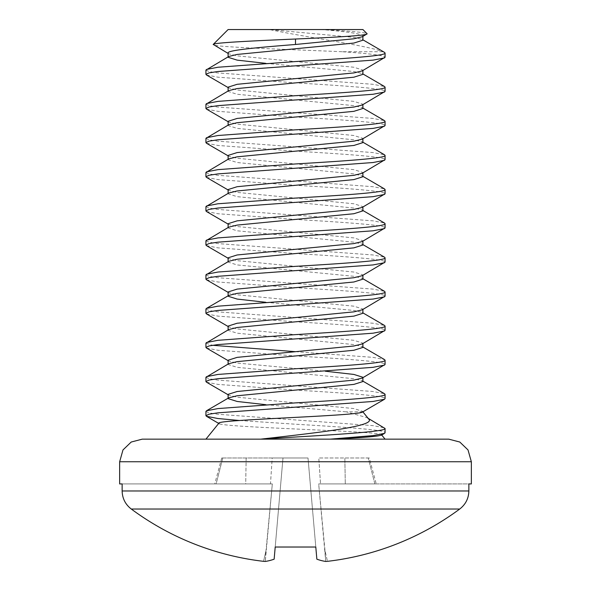 <?xml version="1.0" encoding="UTF-8"?>
<svg xmlns="http://www.w3.org/2000/svg" width="591" height="591" viewBox="0 0 591 591"><rect width="100%" height="100%" fill="white"/><g stroke="black" fill="none" stroke-linecap="round" stroke-linejoin="round"><path stroke-width="0.44" stroke-dasharray="2.96 2.22" d="M308.007 457.988L316.857 559.182A277.172 105.663 -95.4 0 0 325.722 561.45A277.172 255.098 -102.9 0 0 327.458 561.332L324.991 550.546L318.682 483.933L468.862 483.933L468.862 490.966C468.67 498.435 465.612 504.455 459.709 509.036L131.291 509.036A276.027 276.027 0 0 0 263.542 561.332A277.172 255.098 102.9 0 0 265.278 561.45A277.172 105.663 95.4 0 0 274.143 559.182L275.207 547.022L315.793 547.022L308.007 457.988L316.857 559.182L308.007 457.988L272.207 457.988L270.471 483.933L272.318 483.933L265.278 561.45L266.009 550.546L263.542 561.332L266.009 550.546L272.318 483.933L245.708 483.933L270.471 483.933L272.207 457.988L221.706 457.988L282.993 457.988L274.143 559.182L282.993 457.988L275.207 547.022L282.993 457.988L308.007 457.988M369.294 457.988L368.223 457.988L374.879 483.933L320.529 483.933L376.245 483.933L374.879 483.933L368.223 457.988L344.841 457.988L345.292 483.933L344.841 457.988L318.793 457.988L320.529 483.933L318.793 457.988L369.294 457.988L376.245 483.933M362.416 412.104L362.867 411.846M362.896 411.846L346.333 411.846L366.945 417.63L368.762 419.071M381.328 435.227L381.527 434.791C385.014 431.127 212.036 427.286 218.906 423.171L219.128 423.658L218.707 423.415M330.236 439.15L205.934 439.15M122.138 483.933L272.318 483.933L122.138 483.933L122.138 490.966C122.33 498.435 125.381 504.455 131.291 509.036M142.254 439.15L448.746 439.15M362.202 36.768L362.896 35.948C361.766 33.864 348.018 31.729 321.637 29.55L362.896 29.55M228.104 29.55L321.637 29.55C349.185 30.968 364.285 32.32 366.952 33.606M228.104 56.876L228.798 56.47M362.896 35.948L362.896 36.361M228.104 53.02L228.798 53.833L237.131 55.864L353.869 67.241L362.896 70.085L362.202 70.898M228.104 91.007L228.104 91.413L237.131 94.264L353.869 105.641L362.202 107.665L362.896 108.485M228.798 90.6L228.104 91.413M362.896 70.085L362.896 70.492M228.104 87.15L228.798 87.963L237.131 89.995L353.869 101.371L362.896 104.215L362.202 105.028M228.104 125.137L228.104 125.551L237.131 128.395L353.869 139.772L362.202 141.803L362.896 142.616M228.798 124.738L228.104 125.551M362.896 104.215L362.896 104.629M228.104 121.281L228.798 122.101L237.131 124.125L353.869 135.509L362.896 138.353L362.202 139.166M228.104 159.274L228.104 159.681L237.131 162.525L353.869 173.902L362.202 175.933L362.896 176.753M228.798 158.868L228.104 159.681M362.896 138.353L362.896 138.759M228.104 155.418L228.798 156.231L237.131 158.262L353.869 169.639L362.896 172.483L362.202 173.296M228.104 193.405L228.104 193.818L237.131 196.663L353.869 208.039L362.202 210.071L362.896 210.884M228.798 192.998L228.104 193.818M362.896 172.483L362.896 172.89M228.104 189.548L228.798 190.361L237.131 192.393L353.869 203.769L362.896 206.614L362.202 207.434M228.104 227.542L228.104 227.949L237.131 230.793L353.869 242.17L362.202 244.201L362.896 245.014M228.798 227.136L228.104 227.949M362.896 206.614L362.896 207.027M228.104 223.686L228.798 224.499L237.131 226.53L353.869 237.907L362.896 240.751L362.202 241.564M228.104 261.673L228.104 262.086L237.131 264.931L353.869 276.307L362.202 278.331L362.896 279.151M228.798 261.266L228.104 262.086M362.896 240.751L362.896 241.158M228.104 257.816L228.798 258.629L237.131 260.661L353.869 272.037L362.896 274.881L362.202 275.694M362.896 274.881L362.896 275.295M228.104 291.947L228.798 292.767L237.131 294.791L353.869 306.175L362.896 309.019L362.202 309.832M228.104 329.941L228.104 330.347L237.131 333.191L353.869 344.575L362.202 346.599L362.896 347.419M228.798 329.534L228.104 330.347M362.896 309.019L362.896 309.425M228.104 326.084L228.798 326.897L237.131 328.928L353.869 340.305L362.896 343.149L362.202 343.962M228.104 364.071L228.104 364.484L237.131 367.329L353.869 378.705L362.202 380.737L362.896 381.55M228.798 363.664L228.104 364.484M362.896 343.149L362.896 343.556M362.896 377.693L362.202 378.1M384.534 52.4L382.709 51.72C367.779 45.514 309.159 37.846 269.363 29.55L353.869 37.373L362.202 39.405L362.896 40.218M265.736 63.348L353.869 71.504L362.202 73.535L362.896 74.348M265.736 302.282L353.869 310.438L362.202 312.469L362.896 313.282M228.104 360.215L228.798 361.035L237.131 363.059L325.264 371.214M228.104 394.352L228.798 395.165L237.131 397.196L353.869 408.573L362.896 411.417L362.896 411.824M265.736 404.68L346.333 411.846M382.709 51.72L341.99 51.72C369.737 53.567 384.098 55.421 385.066 57.283M205.934 70.085L209.096 71.577L217.931 72.929L373.069 84.306L384.534 86.53M206.466 74.968L217.931 77.192L295.5 82.88C343.031 85.725 386.64 88.569 385.066 91.413M205.934 104.215L209.096 105.715L217.931 107.06L373.069 118.436L384.534 120.667M206.466 109.099L217.931 111.33L295.5 117.018C343.031 119.855 386.64 122.706 385.066 125.551M205.934 138.353L209.096 139.845L217.931 141.197L373.069 152.574L384.534 154.798M206.466 143.236L217.931 145.46L295.5 151.148C343.031 153.992 386.64 156.837 385.066 159.681M205.934 172.483L209.096 173.983L217.931 175.328L373.069 186.704L384.534 188.928M206.466 177.366L217.931 179.598L295.5 185.286C343.031 188.123 386.64 190.967 385.066 193.818M205.934 206.614L209.096 208.113L217.931 209.458L373.069 220.842L384.534 223.066M206.466 211.504L217.931 213.728L295.5 219.416C343.031 222.253 386.64 225.105 385.066 227.949M205.934 240.751L209.096 242.244L217.931 243.595L373.069 254.972L384.534 257.196M206.466 245.634L217.931 247.858L295.5 253.546C343.031 256.391 386.64 259.235 385.066 262.086M205.934 274.881L209.096 276.381L217.931 277.726L373.069 289.102L384.534 291.333M206.466 279.765L217.931 281.996L295.5 287.684C343.031 290.521 386.64 293.372 385.066 296.217M205.934 309.019L209.096 310.511L217.931 311.863L373.069 323.24L384.534 325.464M206.466 313.902L217.931 316.126L295.5 321.814C343.031 324.658 386.64 327.503 385.066 330.347M295.5 351.682L373.069 357.37L384.534 359.601M206.466 348.033L217.931 350.264L295.5 355.952C343.031 358.789 386.64 361.633 385.066 364.484M205.934 377.28L209.096 378.779L217.931 380.124L373.069 391.508L384.534 393.732M206.466 382.17L217.931 384.394L295.5 390.082C343.031 392.919 386.64 395.771 385.066 398.615M205.934 411.417L209.096 412.917L217.931 414.261L373.069 425.638L384.534 427.862M239.724 420.526L295.5 424.212C343.031 427.057 386.64 429.901 385.066 432.752M459.709 509.036A276.027 276.027 0 0 1 327.458 561.332L324.991 550.546L325.722 561.45L318.682 483.933L468.862 483.933M205.934 343.149L212.472 345.284M341.99 51.72C287.699 49.363 207.973 46.985 213.225 44.428M362.896 411.417L362.704 411.846M246.159 457.988L245.708 483.933L216.121 483.933L245.708 483.933L246.159 457.988M222.777 457.988L216.121 483.933L214.755 483.933L216.121 483.933L222.777 457.988M122.138 490.966L468.862 490.966M119.648 461.756L471.352 461.756M228.104 53.426L228.798 53.833M228.798 87.963L228.104 87.557M228.798 122.101L228.104 121.694M228.798 156.231L228.104 155.825M228.798 190.361L228.104 189.962M228.798 224.499L228.104 224.092M228.798 258.629L228.104 258.223M228.798 292.767L228.104 292.36M228.798 326.897L228.104 326.491M228.798 361.035L228.104 360.628M228.798 395.165L228.104 394.758M362.896 39.804L362.202 39.405M362.896 73.941L362.202 73.535M362.896 108.072L362.202 107.665M362.896 142.209L362.202 141.803M362.896 176.34L362.202 175.933M362.896 210.477L362.202 210.071M362.896 244.608L362.202 244.201M362.896 278.738L362.202 278.331M362.896 312.875L362.202 312.469M362.896 347.006L362.202 346.599M362.896 381.143L362.202 380.737M368.186 418.354L366.945 417.63M221.706 457.988L214.755 483.933"/><path stroke-width="0.89" d="M362.867 411.846L368.762 419.071C376.666 426.473 313.067 433.144 260.764 439.15L205.934 439.15L218.906 423.171C215.937 419.625 362.224 415.865 362.704 411.846M381.705 435.013L385.066 439.15M471.352 483.933L468.862 483.933L471.352 483.933L471.352 461.756L119.648 461.756L122.98 449.943L131.209 442.031L142.254 439.15L295.5 439.15L260.764 439.15L295.5 437.015C343.031 434.178 386.64 431.327 385.066 428.482L385.066 432.752L384.534 433.366L373.069 435.597L330.236 439.15L295.5 439.15L448.746 439.15L459.791 442.031L468.02 449.943L471.352 461.756M119.648 483.933L122.138 483.933L119.648 483.933L119.648 461.756M122.138 483.933L122.138 490.966C122.33 498.435 125.381 504.455 131.291 509.036A276.027 276.027 0 0 0 263.542 561.332A277.172 255.098 102.9 0 0 265.278 561.45A277.172 105.663 95.4 0 0 274.143 559.182L275.207 547.022L315.793 547.022L316.857 559.182A277.172 105.663 -95.4 0 0 325.722 561.45A277.172 255.098 -102.9 0 0 327.458 561.332A276.027 276.027 0 0 0 459.709 509.036L131.291 509.036M459.709 509.036C465.612 504.455 468.67 498.435 468.862 490.966L468.862 483.933M295.5 44.48L353.869 38.792L362.202 36.768L366.782 34.093L366.952 33.606L362.896 29.55L228.104 29.55L213.225 44.428C213.905 42.67 252.66 40.897 295.5 39.021L295.5 44.48C259.737 47.324 226.922 50.169 228.104 53.02L228.104 56.876M366.952 33.606C369.811 35.475 335.038 37.285 295.5 39.021M362.896 36.361L362.896 40.218L353.869 43.062L237.131 54.438L228.798 56.47L205.934 70.085L205.934 74.348L206.466 74.968L228.104 87.557M362.896 39.804L384.534 52.4L385.066 53.02L385.066 57.283L362.202 70.898L353.869 72.929L237.131 84.306L228.104 87.15L228.104 91.007M362.896 70.492L362.896 74.348L353.869 77.192L237.131 88.569L228.798 90.6L205.934 104.215L205.934 108.485L206.466 109.099L228.104 121.694M362.896 73.941L384.534 86.53L385.066 87.15L385.066 91.413L362.202 105.028L353.869 107.06L237.131 118.436L228.104 121.281L228.104 125.137M362.896 104.629L362.896 108.485L353.869 111.33L237.131 122.706L228.798 124.738L205.934 138.353L205.934 142.616L206.466 143.236L228.104 155.825M362.896 108.072L384.534 120.667L385.066 121.281L385.066 125.551L362.202 139.166L353.869 141.197L237.131 152.574L228.104 155.418L228.104 159.274M362.896 138.759L362.896 142.616L353.869 145.46L237.131 156.837L228.798 158.868L205.934 172.483L205.934 176.753L206.466 177.366L228.104 189.962M362.896 142.209L384.534 154.798L385.066 155.418L385.066 159.681L362.202 173.296L353.869 175.328L237.131 186.704L228.104 189.548L228.104 193.405M362.896 172.89L362.896 176.753L353.869 179.598L237.131 190.974L228.798 192.998L205.934 206.614L205.934 210.884L206.466 211.504L228.104 224.092M362.896 176.34L384.534 188.928L385.066 189.548L385.066 193.818L362.202 207.434L353.869 209.458L237.131 220.842L228.104 223.686L228.104 227.542M362.896 207.027L362.896 210.884L353.869 213.728L237.131 225.105L228.798 227.136L205.934 240.751L205.934 245.014L206.466 245.634L228.104 258.223M362.896 210.477L384.534 223.066L385.066 223.686L385.066 227.949L362.202 241.564L353.869 243.595L237.131 254.972L228.104 257.816L228.104 261.673M362.896 241.158L362.896 245.014L353.869 247.858L237.131 259.242L228.798 261.266L205.934 274.881L205.934 279.151L206.466 279.765L228.104 292.36M362.896 244.608L384.534 257.196L385.066 257.816L385.066 262.086L362.202 275.694L353.869 277.726L237.131 289.102L228.104 291.947L228.104 296.217L237.131 299.061L265.736 302.282M362.896 275.295L362.896 279.151L353.869 281.996L237.131 293.372L228.798 295.404L228.104 296.217M362.896 278.738L384.534 291.333L385.066 291.947L385.066 296.217L362.202 309.832L353.869 311.863L237.131 323.24L228.104 326.084L228.104 329.941M362.896 309.425L362.896 313.282L353.869 316.126L237.131 327.503L228.798 329.534L205.934 343.149L205.934 347.419L206.466 348.033L228.104 360.628M362.896 312.875L384.534 325.464L385.066 326.084L385.066 330.347L362.202 343.962L353.869 345.994L237.131 357.37L228.104 360.215L228.104 364.071M362.896 343.556L362.896 347.419L353.869 350.264L237.131 361.64L228.798 363.664L205.934 377.28L205.934 381.55L206.466 382.17L228.104 394.758M362.896 347.006L384.534 359.601L385.066 360.215L385.066 364.484L362.202 378.1L353.869 380.124L237.131 391.508L228.104 394.352L228.104 398.615L237.131 401.459L265.736 404.68M362.896 377.693L362.896 381.55L353.869 384.394L237.131 395.771L228.798 397.802L228.104 398.615M228.104 57.283L237.131 60.127L265.736 63.348M325.264 371.214L353.869 374.435L362.896 377.28M362.896 381.143L384.534 393.732L385.066 394.352L385.066 398.615L384.534 399.235L373.069 401.459L217.931 412.836L209.096 414.188L205.934 415.68L206.466 416.3L217.931 418.524L239.724 420.526M368.186 418.354L385.066 428.482M385.066 394.352C386.64 397.196 343.031 400.041 295.5 402.885L217.931 408.573L206.466 410.797L205.934 411.417L205.934 415.68M385.066 360.215C386.64 363.066 343.031 365.91 295.5 368.747L217.931 374.435L206.466 376.666M384.534 365.098L373.069 367.329L217.931 378.705L209.096 380.05L205.934 381.55M385.066 326.084C386.64 328.928 343.031 331.78 295.5 334.617L217.931 340.305L206.466 342.529M212.472 345.284L295.5 351.682M384.534 330.967L373.069 333.191L217.931 344.575L209.096 345.92L205.934 347.419M385.066 291.947C386.64 294.798 343.031 297.642 295.5 300.487L217.931 306.175L206.466 308.399L205.934 309.019L205.934 313.282L206.466 313.902L228.104 326.491M384.534 296.837L373.069 299.061L217.931 310.438L209.096 311.782L205.934 313.282M385.066 257.816C386.64 260.661 343.031 263.512 295.5 266.349L217.931 272.037L206.466 274.261M384.534 262.7L373.069 264.931L217.931 276.307L209.096 277.652L205.934 279.151M385.066 223.686C386.64 226.53 343.031 229.374 295.5 232.219L217.931 237.907L206.466 240.131M384.534 228.569L373.069 230.793L217.931 242.17L209.096 243.522L205.934 245.014M385.066 189.548C386.64 192.4 343.031 195.244 295.5 198.081L217.931 203.769L206.466 206M384.534 194.432L373.069 196.663L217.931 208.039L209.096 209.384L205.934 210.884M385.066 155.418C386.64 158.262 343.031 161.107 295.5 163.951L217.931 169.639L206.466 171.863M384.534 160.301L373.069 162.525L217.931 173.902L209.096 175.254L205.934 176.753M385.066 121.281C386.64 124.132 343.031 126.976 295.5 129.813L217.931 135.509L206.466 137.733M384.534 126.171L373.069 128.395L217.931 139.772L209.096 141.116L205.934 142.616M385.066 87.15C386.64 89.995 343.031 92.846 295.5 95.683L217.931 101.371L206.466 103.595M384.534 92.033L373.069 94.264L217.931 105.641L209.096 106.986L205.934 108.485M385.066 53.02C386.64 55.864 343.031 58.708 295.5 61.553L217.931 67.241L206.466 69.465M384.534 57.903L373.069 60.127L217.931 71.504L209.096 72.856L205.934 74.348M228.104 53.426L213.225 44.428M330.236 439.15C363.901 437.702 380.996 436.247 381.527 434.791M468.862 490.966L122.138 490.966M362.416 412.104L384.534 399.235M219.128 423.666L206.466 416.3M381.328 435.227L384.534 433.366M206.466 308.399L228.798 295.404M206.466 410.797L228.798 397.802"/></g></svg>
